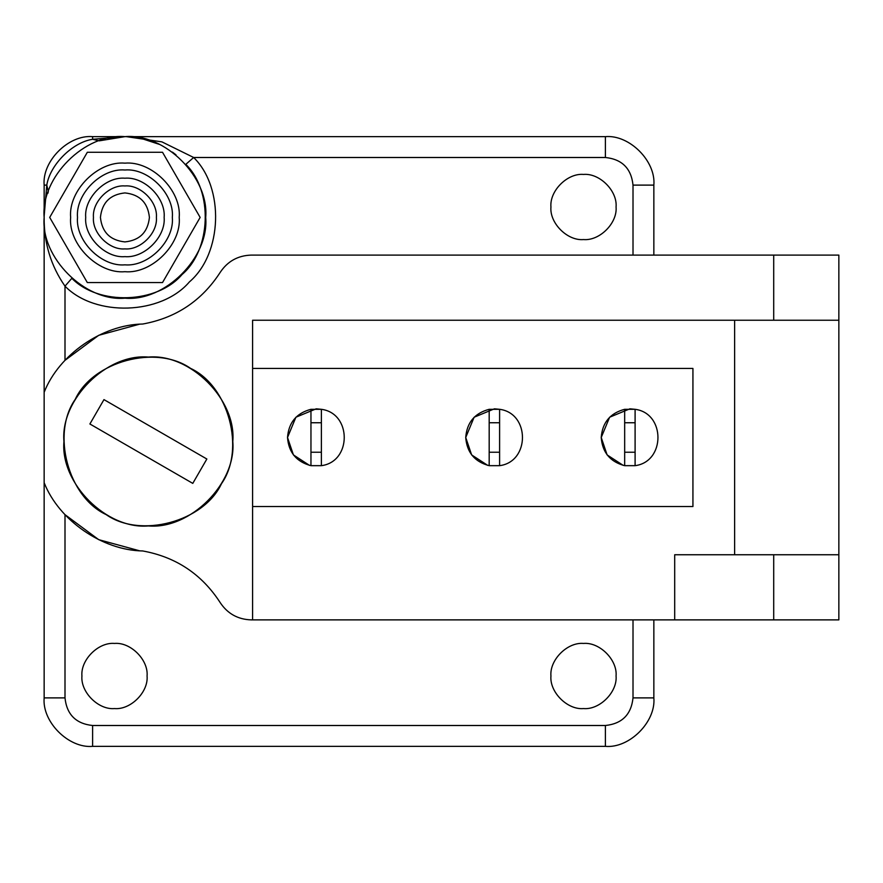 <?xml version="1.0" encoding="UTF-8"?>
<svg xmlns="http://www.w3.org/2000/svg" width="883" height="883" viewBox="0 0 883 883"><rect width="100%" height="100%" fill="white"/><g stroke="black" fill="none" stroke-linecap="round" stroke-linejoin="round"><path stroke-width="1.32" d="M489.182 409.304C474.69 413.156 466.875 422.549 465.727 437.493C466.875 452.438 474.69 461.831 489.182 465.672L499.601 465.672L499.601 452.228L489.182 452.228L489.182 465.672L499.601 465.672C530.087 461.754 530.087 413.233 499.601 409.304L489.182 409.304L489.182 452.228M499.601 452.228L499.601 409.304L494.392 408.829L474.127 417.229L465.727 437.493L471.632 454.911L487.692 465.363M489.182 422.747L499.601 422.747M624.667 409.304C610.186 413.156 602.361 422.549 601.224 437.493C602.361 452.438 610.186 461.831 624.667 465.672L635.098 465.672L635.098 452.228L624.667 452.228L624.667 465.672L635.098 465.672C665.572 461.754 665.572 413.233 635.098 409.304L624.667 409.304L624.667 452.228M635.098 452.228L635.098 409.304L629.888 408.829L609.612 417.229L601.224 437.493L607.118 454.911L623.188 465.363M624.667 422.747L635.098 422.747M310.959 409.304C296.467 413.156 288.653 422.549 287.516 437.493C288.653 452.438 296.467 461.831 310.959 465.672L321.379 465.672L321.379 452.228L310.959 452.228L310.959 465.672L321.379 465.672C351.864 461.754 351.864 413.233 321.379 409.304L310.959 409.304L310.959 452.228M321.379 452.228L321.379 409.304L316.169 408.829L295.904 417.229L287.516 437.493L293.41 454.911L309.469 465.363M310.959 422.747L321.379 422.747M100.43 217.417C101.987 202.648 110.154 194.481 124.922 192.924C139.691 194.481 147.858 202.648 149.415 217.417C147.858 232.196 139.691 240.353 124.922 241.909C110.154 240.353 101.987 232.196 100.43 217.417M77.505 217.417C75.386 240.882 101.457 266.964 124.922 264.845C148.388 266.964 174.47 240.882 172.34 217.417C174.47 193.962 148.388 167.88 124.922 170C101.457 167.88 75.386 193.962 77.505 217.417M200.143 217.417L162.527 282.56L87.318 282.56L49.702 217.417L87.318 152.284L162.527 152.284L200.143 217.417M192.781 483.387L89.889 423.983L103.962 399.613L206.854 459.017L192.781 483.387M75.265 399.293C51.115 433.575 68.101 496.997 106.159 514.612C140.452 538.762 203.863 521.765 221.478 483.707C245.64 449.425 228.642 386.003 190.585 368.388C156.302 344.238 92.881 361.235 75.265 399.293M734.623 554.745L734.623 320.242M838.85 320.242L838.85 554.745L674.7 554.745L674.7 619.877L252.593 619.877L252.593 320.242L838.85 320.242L838.85 255.099L251.202 255.099C237.902 255.54 227.56 261.302 220.187 272.383C201.81 300.761 175.982 317.979 142.726 324.028C102.24 324.635 58.962 354.602 44.15 392.295L44.15 482.692C58.962 520.374 102.24 550.352 142.726 550.959C175.982 557.007 201.81 574.226 220.187 602.603C227.56 613.685 237.902 619.447 251.202 619.877L252.593 619.877M252.593 368.443L692.934 368.443L692.934 506.544L252.593 506.544M63.951 441.5C60.176 399.734 106.6 353.31 148.377 357.074C190.143 353.31 236.567 399.734 232.792 441.5C236.567 483.266 190.143 529.69 148.377 525.926C106.6 529.69 60.176 483.266 63.951 441.5M674.7 619.877L838.85 619.877L838.85 554.745M220.187 272.383C227.56 261.302 237.902 255.54 251.202 255.099M251.202 619.877C237.902 619.447 227.56 613.685 220.187 602.603M139.359 550.738L98.719 539.668L65 514.657L65 697.89C66.755 714.546 75.96 723.751 92.616 725.506L605.396 725.506C622.051 723.751 631.257 714.546 633.012 697.89L633.012 619.877M653.85 255.099L653.85 185.11C656.025 161.136 629.369 134.481 605.396 136.644L124.922 136.644L92.616 139.282L99.238 140.838L124.922 136.644L92.616 136.644C68.631 134.481 41.987 161.136 44.15 185.11L44.15 217.417C40.541 257.383 84.956 301.809 124.922 298.189C164.889 301.809 209.304 257.383 205.695 217.417C209.304 177.461 164.889 133.035 124.922 136.644C84.956 133.035 40.541 177.461 44.15 217.417C43.918 242.913 50.861 265.827 65 286.158L65 360.33L98.719 335.308L139.359 324.249M550.937 206.997C549.48 190.883 567.394 172.969 583.508 174.426C599.623 172.969 617.526 190.883 616.069 206.997C617.526 223.112 599.623 241.026 583.508 239.569C567.394 241.026 549.48 223.112 550.937 206.997M81.931 676.003C80.474 659.888 98.388 641.974 114.503 643.431C130.618 641.974 148.532 659.888 147.075 676.003C148.532 692.117 130.618 710.031 114.503 708.574C98.388 710.031 80.474 692.117 81.931 676.003M550.937 676.003C549.48 659.888 567.394 641.974 583.508 643.431C599.623 641.974 617.526 659.888 616.069 676.003C617.526 692.117 599.623 710.031 583.508 708.574C567.394 710.031 549.48 692.117 550.937 676.003M44.15 217.637L44.15 392.295M44.15 482.692L44.15 697.89C41.987 721.864 68.631 748.519 92.616 746.356L605.396 746.356C629.369 748.519 656.025 721.864 653.85 697.89L653.85 619.877M605.396 136.644L605.396 157.494L193.664 157.494C224.679 187.781 222.417 253.796 189.404 281.909C161.302 314.922 95.287 317.174 65 286.158L71.843 278.3C98.675 305.772 157.141 303.774 182.041 274.536C211.28 249.646 213.278 191.169 185.805 164.337L193.664 157.494L161.898 141.865L126.446 136.655M131.17 136.887L140.265 138.112L159.382 144.371M172.439 152.108L176.004 154.845M47.814 193.355L48.146 192.317M92.616 136.644L92.616 139.282C72.296 142.362 49.989 164.878 46.788 185.11L48.344 191.743M44.15 185.11L46.788 185.11L44.15 216.169M93.455 217.417C92.042 201.854 109.349 184.547 124.922 185.949C140.496 184.547 157.803 201.854 156.39 217.417C157.803 232.991 140.496 250.297 124.922 248.896C109.349 250.297 92.042 232.991 93.455 217.417M164.139 217.417C165.894 198.024 144.326 176.457 124.922 178.211C105.518 176.457 83.962 198.024 85.706 217.417C83.962 236.821 105.518 258.388 124.922 256.633C144.326 258.388 165.894 236.821 164.139 217.417M70.64 217.417C68.223 244.271 98.068 274.127 124.922 271.699C151.777 274.127 181.622 244.271 179.205 217.417C181.622 190.562 151.777 160.717 124.922 163.145C98.068 160.717 68.223 190.562 70.64 217.417M773.707 255.099L773.707 320.242M773.707 554.745L773.707 619.877M605.396 157.494C622.051 159.249 631.257 168.454 633.012 185.11L633.012 255.099M44.15 697.89L65 697.89M653.85 185.11L633.012 185.11M92.616 746.356L92.616 725.506M605.396 746.356L605.396 725.506M653.85 697.89L633.012 697.89M140.265 138.112L156.015 142.869"/></g></svg>
